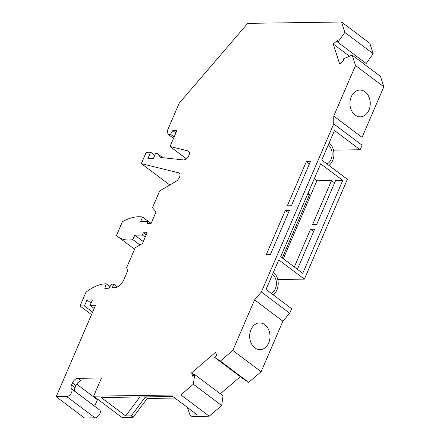 <?xml version="1.0" encoding="UTF-8"?>
<svg xmlns="http://www.w3.org/2000/svg" width="440" height="440" viewBox="0 0 440 440"><rect width="100%" height="100%" fill="white"/><g stroke="black" fill="none" stroke-linecap="round" stroke-linejoin="round"><path stroke-width="0.66" d="M287.304 205.816L306.334 161.639L310.42 161.579L291.39 205.761L287.304 205.816M266.321 254.546L285.346 210.364L289.432 210.309L270.408 254.485L266.321 254.546M169.812 184.971L141.323 163.636L146.218 152.268L150.645 152.207L147.901 158.571L153.351 158.494L155.507 153.489L157.212 153.466L160.754 157.482L183.26 159.907A5.22 2.921 126.9 0 0 188.309 156.459A5.22 2.921 126.9 0 0 188.639 151.217A5.22 2.921 126.9 0 0 188.012 150.926L170.022 146.504L176.88 130.587L172.794 130.642L170.544 134.293L168.157 134.327L167.145 131.18L179.174 103.257L247.698 23.359L341.512 22L344.867 32.439L337.832 42.224L337.288 40.546L333.229 44.022L339.702 64.141L343.761 60.665L343.222 58.982L352.154 55.083L355.509 65.522L333.74 116.078L333.751 123.904L261.377 291.957L254.579 299.882L232.81 350.433L220.363 361.103L214.698 357.412L216.7 355.696L215.606 352.292L191.615 372.851L192.709 376.255L194.711 374.539L223.025 395.83L221.672 405.532L193.358 384.241L194.711 374.539M141.323 163.636L178.58 172.799A5.247 2.937 126.9 0 1 179.207 173.096A5.247 2.937 126.9 0 1 179.465 177.238L179.416 177.347A5.247 2.937 126.9 0 1 176.017 181.313L159.687 190.944L152.438 207.768L156.079 211.888L151.03 223.608L147.208 223.663L148.187 221.386L151.058 223.548M117.491 286.918L113.795 284.141L112.228 287.777L114.609 287.743A8.916 4.989 -53.1 0 0 123.728 279.928L127.65 270.831L126.632 267.685L135.212 247.764L142.472 243.485L147.114 232.7L143.291 232.755L142.307 235.032L134.761 235.142L132.831 239.624A47.201 26.411 126.9 0 1 118.047 236.814A47.201 26.411 126.9 0 1 116.485 235.461L122.408 221.705A47.201 26.411 126.9 0 1 142.566 217.014L140.635 221.496L148.187 221.386M113.795 284.141L111.413 284.174L108.724 288.844L104.83 288.448L106.161 283.789L109.978 286.66M91.526 314.633L80.02 305.982L85.954 292.199A39.154 21.912 126.9 0 1 106.161 283.789M80.02 305.982L84.447 305.916L86.993 300.003L92.444 299.926L90.09 305.382L95.541 305.305L56.172 396.715L66.732 396.561L95.046 417.846A4.719 2.64 126.9 0 0 99.451 414.541A4.719 2.64 126.9 0 0 99.644 409.981L74.943 391.413M221.672 405.532L209.226 416.196L180.906 394.911L93.638 396.171L101.47 377.982L77.803 378.323A5.247 2.937 126.9 0 0 72.435 382.921L71.544 384.989A5.247 2.937 126.9 0 0 71.555 388.9A4.719 2.64 126.9 0 1 71 393.486A4.719 2.64 126.9 0 1 66.732 396.561M180.906 394.911L193.358 384.241M76.675 384.131L97.433 399.735L98.362 399.724M97.433 399.735L94.639 406.219M56.172 396.715L84.491 418L95.046 417.846M341.512 22L369.826 43.285L373.181 53.724L366.146 63.509L337.832 42.224M363.512 63.624L364.815 62.508M352.154 55.083L380.468 76.373L383.829 86.812L355.509 65.522M333.74 116.078L362.054 137.363L383.829 86.812M362.054 137.363L362.07 145.189L333.751 123.904M333.278 149.407L334.224 150.117L360.107 149.743L362.07 145.189M334.224 150.117L333.707 151.311M277.558 278.79L278.504 279.499L304.387 279.125L347.375 179.306L321.75 160.045L334.483 130.482L360.107 149.743M278.504 279.499L277.987 280.693M304.387 279.125L278.762 259.864L266.03 289.427L291.654 308.688L289.691 313.242L261.377 291.957M254.579 299.882L282.893 321.167L289.691 313.242M282.893 321.167L261.124 371.723L232.81 350.433M214.698 357.412L243.012 378.697L248.677 382.388L261.124 371.723M220.33 393.8L240.317 376.673M209.226 416.196L191.901 416.449L189.992 415.008L197.318 414.904L172.821 396.49L101.2 397.529L125.692 415.938L131.246 415.861L145.321 397.012L172.986 396.616M174.9 398.052L147.23 398.453L133.161 417.296L121.952 417.461L93.638 396.171M133.161 417.296L131.246 415.861M187.396 407.445L189.992 415.008M147.23 398.453L145.321 397.012M139.859 396.968L125.692 415.938M191.615 372.851L194.315 374.88M342.76 180.411L302.748 273.322L280.687 256.735L320.7 163.823L342.76 180.411L335.61 180.516L316.58 224.697L312.493 224.752L331.524 180.576L316.877 180.785L314.248 178.805M308.05 193.198L309.634 194.398L282.277 257.928M283.316 258.714L316.877 180.785M307.522 194.425L309.634 194.398M297.38 269.286L314.622 229.246L310.536 229.301L294.311 266.976M309.402 163.944L306.334 161.639M334.587 182.881L331.524 180.576M313.605 231.611L310.536 229.301M288.415 212.674L285.346 210.364M272.553 274.285A10.753 8.173 -90.8 0 1 276.392 284.389A10.753 8.173 -90.8 0 1 271.298 293.381M273.196 294.811A13.112 9.972 89.2 0 0 273.433 272.234M248.677 382.388L220.363 361.103M254.837 347.881A13.376 10.169 89.2 0 0 260.024 349.657A13.376 10.169 89.2 0 0 264.677 348.09A13.376 10.169 89.2 0 0 270.001 336.501A13.376 10.169 89.2 0 0 264.825 324.687A13.376 10.169 89.2 0 0 259.633 322.911A13.376 10.169 89.2 0 0 249.97 332.909A13.376 10.169 89.2 0 0 254.837 347.881M72.435 382.921L75.911 385.534A5.247 2.937 126.9 0 1 81.274 380.936L77.803 378.323M75.911 385.534L75.02 387.602A5.247 2.937 126.9 0 0 75.026 391.512L71.555 388.9M90.09 305.382L94.182 308.457M92.626 312.07L84.447 305.916M143.291 232.755L146.163 234.916M142.307 235.032L145.184 237.188M143.303 241.56L134.761 235.142M150.645 152.207L154.737 155.281M157.212 153.466L162.85 157.707M186.302 158.741L170.022 146.504M168.157 134.327L173.531 138.364M172.794 130.642L175.863 132.952M174.125 136.983L170.544 134.293M373.181 53.724L344.867 32.439M333.229 44.022L349.492 56.248M355.113 115.038A13.376 10.169 -90.8 0 1 349.938 103.175A13.376 10.169 -90.8 0 1 355.322 91.592A13.376 10.169 -90.8 0 1 359.915 90.068A13.376 10.169 -90.8 0 1 365.101 91.845A13.376 10.169 -90.8 0 1 369.969 106.816A13.376 10.169 -90.8 0 1 360.3 116.814A13.376 10.169 -90.8 0 1 355.113 115.038M142.566 217.014L151.107 223.432M132.831 239.624L139.947 244.976M91.086 303.083L86.993 300.003M328.273 144.903A10.753 8.173 -90.8 0 1 331.089 159.352A10.753 8.173 -90.8 0 1 327.019 163.999M328.916 165.429A13.112 9.972 89.2 0 0 329.153 142.857M71.544 384.989L75.02 387.602M179.669 173.619L178.58 172.799M188.012 150.926L189.096 151.739M118.047 236.814L134.579 249.244"/></g></svg>
